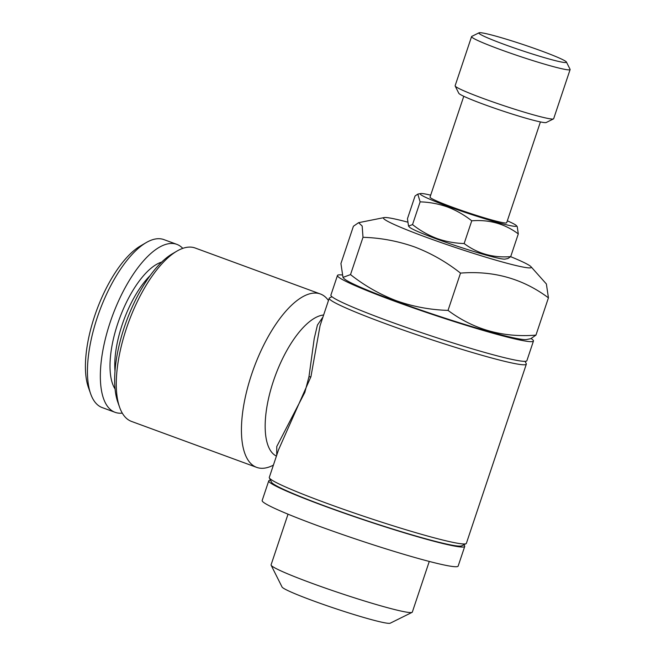 <?xml version="1.0" encoding="UTF-8"?>
<svg xmlns="http://www.w3.org/2000/svg" width="656" height="656" viewBox="0 0 656 656"><rect width="100%" height="100%" fill="white"/><g stroke="black" fill="none" stroke-linecap="round" stroke-linejoin="round"><path stroke-width="0.98" d="M437.117 239.169A50.799 3.362 -161.5 0 1 409.41 227.058L408.532 226.074L412.526 224.598C419.938 230.461 428.056 235.078 436.863 238.464C445.645 241.564 454.739 243.253 464.145 243.548C477.691 253.659 493.205 258.021 510.696 256.635L507.949 258.513L505.128 259.087A50.799 3.362 -161.5 0 1 437.117 239.169M507.326 220.826A50.799 3.362 -161.5 0 1 516.338 225.582L517.215 226.566L518.297 233.905C504.751 223.786 489.237 219.424 471.754 220.81C464.227 214.889 456.117 210.264 447.408 206.943C438.511 203.827 429.418 202.13 420.127 201.859L417.798 194.119L415.051 196.005L407.45 218.735L408.532 226.074M516.338 225.582A50.799 3.362 -161.5 0 1 496.149 222.081A50.799 3.362 -161.5 0 1 448.081 206.394A50.799 3.362 -161.5 0 1 420.619 193.553A50.799 3.362 -161.5 0 1 430.68 195.176M540.413 121.926L506.678 222.753A40.41 2.673 -161.5 0 1 452.23 207.124A40.41 2.673 -161.5 0 1 430.033 197.112L463.776 96.284M566.431 62.041L570.072 69.306A51.955 3.436 -161.5 0 1 570.113 69.561L553.664 118.728A51.955 3.436 -161.5 0 1 553.484 118.9L546.202 122.516A46.182 3.059 -161.5 0 1 484.128 104.484A46.182 3.059 -161.5 0 1 458.798 93.275L455.157 86.002A51.955 3.436 -161.5 0 1 455.125 85.756L471.574 36.588A51.955 3.436 -161.5 0 1 471.754 36.408L479.036 32.8A46.182 3.059 -161.5 0 1 541.102 50.832A46.182 3.059 -161.5 0 1 566.431 62.041A46.182 3.059 -161.5 0 1 504.234 44.403A46.182 3.059 -161.5 0 1 479.036 32.8M553.484 118.9A51.955 3.436 -161.5 0 1 483.652 98.621A51.955 3.436 -161.5 0 1 455.157 86.002M570.113 69.561A51.955 3.436 -161.5 0 1 500.102 49.462A51.955 3.436 -161.5 0 1 471.574 36.588M510.655 256.676A77.933 5.158 -161.5 0 1 530.991 266.713A77.933 5.158 -161.5 0 1 500.028 261.342A77.933 5.158 -161.5 0 1 426.285 237.283A77.933 5.158 -161.5 0 1 384.162 217.579A77.933 5.158 -161.5 0 1 407.507 222.089M530.991 266.713L546.382 283.974L548.432 297.832C522.84 278.718 493.533 270.477 460.512 273.109C446.301 261.916 430.976 253.183 414.526 246.918C397.733 241.023 380.554 237.825 362.998 237.308L362.178 226.033L358.594 222.679L353.412 226.246L340.931 263.54L342.981 277.398L350.517 274.602C364.531 285.68 379.857 294.413 396.503 300.792C413.083 306.647 430.262 309.853 448.032 310.395C473.624 329.517 502.931 337.758 535.952 335.126L530.77 338.693L526.588 339.529A96.981 6.421 18.5 0 1 396.749 301.506A96.981 6.421 18.5 0 1 343.859 278.39L342.981 277.398M429.27 561.438L412.321 612.114A74.472 4.928 -161.5 0 1 412.058 612.368L390.213 623.2A57.154 3.78 -161.5 0 1 313.404 600.888A57.154 3.78 -161.5 0 1 282.055 587.013L271.125 565.21A74.472 4.928 -161.5 0 1 271.076 564.849L288.033 514.173M412.058 612.368A74.472 4.928 -161.5 0 1 311.977 583.299A74.472 4.928 -161.5 0 1 271.125 565.21M463.677 544.857A103.336 6.839 -161.5 0 1 464.727 546.432A103.336 6.839 -161.5 0 1 325.491 506.448A103.336 6.839 -161.5 0 1 268.747 480.856A103.336 6.839 -161.5 0 1 270.534 480.233M464.727 546.432L458.15 566.095A103.336 6.839 -161.5 0 1 318.914 526.12A103.336 6.839 -161.5 0 1 262.162 500.52L268.747 480.856M328.467 300.538A92.365 36.916 110.2 0 0 320.349 293.962L195.168 248.009A92.365 36.916 110.2 0 0 176.874 251.141L172.225 253.864A87.748 35.071 110.2 0 0 124.345 327.147A87.748 35.071 110.2 0 0 117.801 402.12L119.589 407.196A92.365 36.916 110.2 0 0 131.512 421.423L256.693 467.375A92.365 36.916 110.2 0 0 273.396 465.129M176.874 251.141A92.365 36.916 110.2 0 0 126.477 328.287A92.365 36.916 110.2 0 0 119.589 407.196M320.349 293.962A92.365 36.916 110.2 0 0 251.658 374.24A92.365 36.916 110.2 0 0 256.693 467.375M323.629 314.995A75.046 29.996 110.2 0 0 273.47 380.915A75.046 29.996 110.2 0 0 276.422 456.1M276.709 455.239L276.775 446.498L304.827 392.419L308.968 376.733L314.216 338.619L317.43 325.04L322.941 317.053M525.079 361.333L526.251 363.662A103.91 6.88 -161.5 0 1 526.325 364.17L466.375 543.34A103.91 6.88 -161.5 0 1 466.014 543.701L461.644 545.866A100.45 6.65 -161.5 0 1 326.647 506.653A100.45 6.65 -161.5 0 1 271.551 482.258L269.362 477.904A103.91 6.88 -161.5 0 1 269.296 477.396L278.472 449.959L310.928 376.733A3.46 0.738 11.9 0 1 308.968 376.733M466.014 543.701A103.91 6.88 -161.5 0 1 326.36 503.136A103.91 6.88 -161.5 0 1 269.362 477.904M526.325 364.17A103.91 6.88 -161.5 0 1 386.31 323.966A103.91 6.88 -161.5 0 1 329.238 298.226A103.91 6.88 -161.5 0 1 329.607 297.865L331.936 296.709M329.238 298.226L320.062 325.663L310.928 376.733M531.188 338.586A103.336 6.839 -161.5 0 1 533.451 341.046A103.336 6.839 -161.5 0 1 394.215 301.063A103.336 6.839 -161.5 0 1 337.463 275.471A103.336 6.839 -161.5 0 1 341.792 274.946M533.451 341.046L526.875 360.71A103.336 6.839 -161.5 0 1 387.639 320.727A103.336 6.839 -161.5 0 1 330.886 295.134L337.463 275.471M182.762 248.37A89.478 35.768 110.2 0 0 176.792 244.335L163.877 239.596A89.478 35.768 110.2 0 0 146.149 242.63L140.335 246.025A83.706 33.456 110.2 0 0 94.669 315.946A83.706 33.456 110.2 0 0 88.421 387.458L90.651 393.813A89.478 35.768 110.2 0 0 102.205 407.589L115.12 412.329A89.478 35.768 110.2 0 0 122.287 413.124M146.149 242.63A89.478 35.768 110.2 0 0 97.326 317.365A89.478 35.768 110.2 0 0 90.651 393.813M176.792 244.335A89.478 35.768 110.2 0 0 110.241 322.104A89.478 35.768 110.2 0 0 115.12 412.329M150.117 275.602A67.076 26.814 110.2 0 0 122.164 324.761A67.076 26.814 110.2 0 0 115.005 371.239M161.663 262.105A70.545 28.2 110.2 0 0 117.801 323.424A70.545 28.2 110.2 0 0 115.079 388.992M362.998 237.308L350.517 274.602M460.512 273.109L448.032 310.395M548.432 297.832L535.952 335.126M420.127 201.859L412.526 224.598M471.754 220.81L464.145 243.548M518.297 233.905L510.696 256.635M420.619 193.553L417.798 194.119M384.162 217.579L358.594 222.679"/></g></svg>
